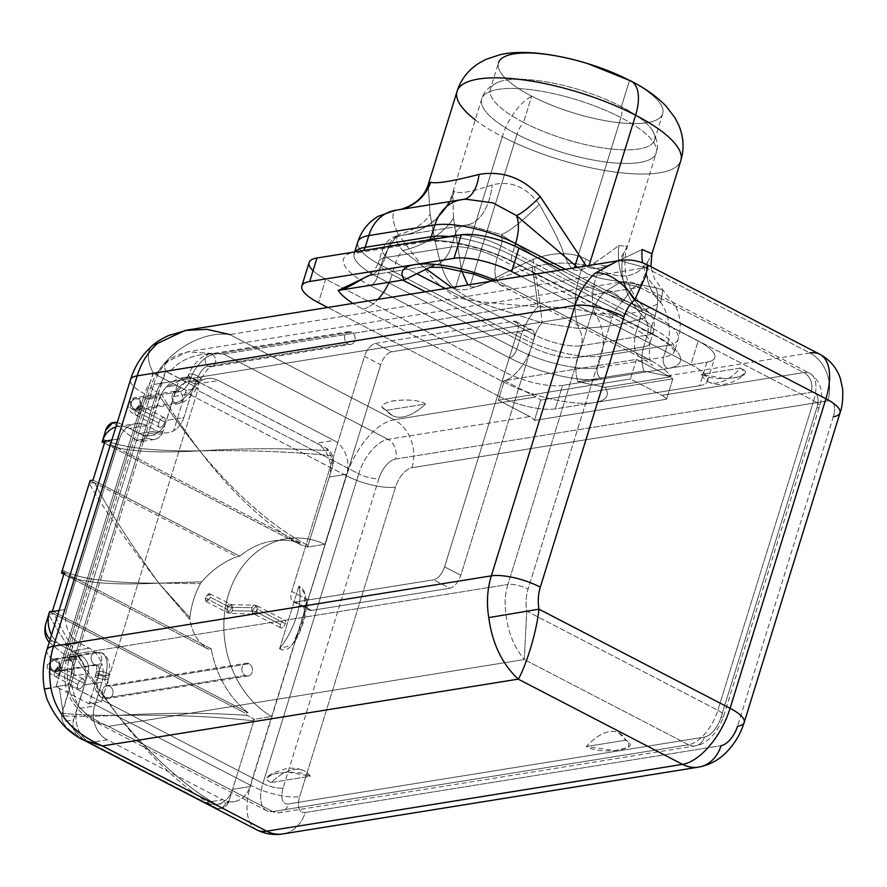 <?xml version="1.0" encoding="UTF-8"?>
<svg xmlns="http://www.w3.org/2000/svg" width="887" height="887" viewBox="0 0 887 887"><rect width="100%" height="100%" fill="white"/><g stroke="black" fill="none" stroke-linecap="round" stroke-linejoin="round"><path stroke-width="0.67" stroke-dasharray="4.43 3.33" d="M720.92 717.661L816.739 408.131A19.337 9.535 -62.6 0 0 811.184 392.265L395.38 459.089A19.337 9.535 -62.6 0 0 378.915 478.492L283.097 788.033A19.337 9.535 -62.6 0 0 288.641 803.888L704.455 737.064A19.337 9.535 -62.6 0 0 720.92 717.661A15.046 4.49 -162.8 0 0 723.67 716.086A15.046 4.49 -162.8 0 0 717.86 710.265L813.678 400.724L622.574 301.613A40.824 33.362 80.9 0 0 611.786 318.755L528.098 589.101A40.824 33.362 80.9 0 0 526.756 611.143L717.86 710.265A34.382 16.953 117.4 0 1 688.589 744.758L524.295 659.54L108.48 726.364L272.786 811.583L688.589 744.758L524.295 659.54L526.756 611.143L717.86 710.265L813.678 400.724A15.046 4.49 17.2 0 1 819.488 406.556A15.046 4.49 17.2 0 1 816.739 408.131L720.92 717.661A19.337 9.535 117.4 0 1 704.455 737.064L288.641 803.888A15.046 12.296 -99.1 0 1 279.416 812.714A15.046 12.296 -99.1 0 1 272.786 811.583L688.589 744.758A15.046 12.296 80.9 0 0 695.22 745.889A15.046 12.296 80.9 0 0 704.455 737.064A15.046 12.296 -99.1 0 1 695.22 745.889A15.046 12.296 -99.1 0 1 688.589 744.758A34.382 16.953 -62.6 0 0 717.86 710.265A15.046 4.49 17.2 0 1 723.67 716.086A15.046 4.49 17.2 0 1 720.92 717.661M625.435 740.246L586.296 746.532A52.289 25.778 117.4 0 1 625.435 740.246C633.462 744.204 631.533 747.419 619.658 749.903C605.488 751.954 594.368 750.834 586.296 746.532L625.435 740.246A52.289 25.778 -62.6 0 0 618.827 732.895A52.289 25.778 -62.6 0 0 586.296 746.532L614.813 750.602L628.284 747.541L628.85 742.541M271.211 782.522L310.35 776.225A60.383 29.77 -62.6 0 0 271.211 782.522C263.605 779.229 265.668 776.114 277.387 773.176C293.087 771.335 304.075 772.355 310.35 776.225L271.211 782.522A60.383 29.77 117.4 0 1 304.574 771.025A60.383 29.77 117.4 0 1 310.35 776.225L288.031 772.045L273.351 774.018L266.92 777.877M388.007 439.353L223.712 354.135L639.516 287.31L803.81 372.529L661.946 395.325L630.413 378.971L498.339 400.203L529.872 416.557L388.007 439.353L223.712 354.135C198.378 352.028 180.105 358.348 168.874 373.072L198.4 388.384A34.382 16.953 -62.6 0 0 197.757 390.347L358.736 473.846L262.918 783.376L101.938 699.887L197.757 390.347L358.736 473.846A34.382 16.953 117.4 0 1 388.007 439.353A15.046 12.296 -99.1 0 1 395.38 459.089L811.184 392.265A15.046 12.296 80.9 0 0 803.81 372.529L661.946 395.325A15.046 12.296 -99.1 0 1 666.514 399.228L534.44 420.46L540.748 400.07L672.834 378.838L666.514 399.228L672.834 378.838A36.533 29.848 80.9 0 0 668.011 375.733L636.478 359.379L504.404 380.612L535.936 396.966L394.072 419.762L229.777 334.543L645.581 267.719L809.875 352.937L668.011 375.733L636.478 359.379L630.413 378.971L661.946 395.325A15.046 12.296 -99.1 0 1 666.514 399.228L534.44 420.46A15.046 12.296 80.9 0 0 529.872 416.557L498.339 400.203L630.413 378.971L636.478 359.379L504.404 380.612L498.339 400.203L504.404 380.612L535.936 396.966A36.533 29.848 -99.1 0 1 540.748 400.07L534.44 420.46A15.046 12.296 80.9 0 0 529.872 416.557L388.007 439.353A34.382 16.953 -62.6 0 0 358.736 473.846L262.918 783.376L101.938 699.887A34.382 16.953 -62.6 0 0 101.373 701.839L71.847 686.527L77.324 705.276L93.146 720.721L108.48 726.364L272.786 811.583A34.382 16.953 117.4 0 1 266.654 810.751A34.382 16.953 117.4 0 1 262.918 783.376A15.046 4.49 -162.8 0 0 283.097 788.033L378.915 478.492A15.046 4.49 17.2 0 1 358.736 473.846A15.046 4.49 -162.8 0 0 378.915 478.492A19.337 9.535 117.4 0 1 395.38 459.089A15.046 12.296 80.9 0 0 388.007 439.353M701.528 374.314C708.946 378.361 719.435 379.581 732.995 377.984C746.499 375.589 749.049 372.263 740.656 368.016L701.528 374.314A52.289 25.778 -62.6 0 0 708.136 381.665A52.289 25.778 -62.6 0 0 740.656 368.016L745.49 373.094L739.037 376.842L725.544 378.771L701.528 374.314A52.289 25.778 -62.6 0 0 740.656 368.016L701.528 374.314M386.433 410.293L425.572 403.995C419.895 400.403 409.639 399.261 394.804 400.591C381.122 403.474 378.328 406.712 386.433 410.293A60.383 29.77 -62.6 0 0 425.572 403.995L386.433 410.293C378.838 407 380.889 403.884 392.608 400.946C408.297 399.106 419.296 400.126 425.572 403.995A60.383 29.77 117.4 0 1 392.209 415.493A60.383 29.77 117.4 0 1 386.433 410.293M279.549 648.763C287.122 653.253 294.484 645.525 301.635 625.59C308.155 603.26 307.268 590.088 298.952 586.074L279.549 648.763A52.289 25.778 -62.6 0 0 298.952 586.074L304.984 593.946L303.509 619.303L292.466 644.816L279.549 648.763A52.289 25.778 -62.6 0 0 298.952 586.074L279.549 648.763M840.011 412.91A36.533 10.91 17.2 0 1 833.325 416.735L737.518 726.276L833.325 416.735A19.337 9.535 -62.6 0 0 827.782 400.869L411.967 467.693A19.337 9.535 -62.6 0 0 395.502 487.096L299.684 796.637A19.337 9.535 -62.6 0 0 305.239 812.503L721.053 745.679L305.239 812.503A36.533 29.848 -99.1 0 1 282.82 833.935A36.533 29.848 80.9 0 0 305.239 812.503A19.337 9.535 117.4 0 1 299.684 796.637L395.502 487.096A36.533 10.91 17.2 0 1 346.507 475.809L271.61 716.519A94.554 77.258 -99.1 0 1 228.558 594.257A94.554 77.258 -99.1 0 1 324.919 544.296L346.507 475.809A55.87 27.552 117.4 0 1 394.072 419.762L229.777 334.543C200.928 330.729 168.785 352.028 156.389 374.913L186.159 390.358A55.87 27.552 -62.6 0 0 185.527 392.32L346.507 475.809L250.688 785.339L89.709 701.85A55.87 27.552 -62.6 0 0 89.132 703.812L59.362 688.367L64.052 718.459L83.955 740.19L102.415 745.956M639.516 287.31L803.81 372.529A34.382 16.953 117.4 0 1 809.942 373.349A34.382 16.953 117.4 0 1 813.678 400.724L622.574 301.613L631.766 289.029L637.82 284.128L639.516 287.31L620.623 282.288L606.364 290.648A55.87 45.658 80.9 0 0 591.607 314.098L507.918 584.455L70.095 654.817L153.784 384.47L591.607 314.098A15.046 4.49 17.2 0 1 611.786 318.755L528.098 589.101A15.046 4.49 -162.8 0 0 507.918 584.455A55.87 45.658 80.9 0 0 506.078 614.613C507.896 631.943 513.972 646.922 524.295 659.54L108.48 726.364C84.154 715.997 70.749 702.205 68.255 684.975A55.87 45.658 -99.1 0 1 70.095 654.817A15.046 4.49 -162.8 0 0 67.345 656.402A15.046 4.49 -162.8 0 0 73.155 662.223L156.844 391.866A15.046 4.49 17.2 0 1 151.034 386.045A15.046 4.49 17.2 0 1 153.784 384.47L70.095 654.817L507.918 584.455L591.607 314.098L153.784 384.47A55.87 45.658 -99.1 0 1 168.541 361.009L187.545 351.884L223.712 354.135L639.516 287.31L620.623 282.288L606.364 290.648A15.046 7.728 48.9 0 1 622.574 301.613L631.766 289.029L637.82 284.128L639.516 287.31M256.764 829.833A55.87 27.552 117.4 0 1 250.688 785.339A36.533 10.91 -162.8 0 0 299.684 796.637A36.533 10.91 17.2 0 1 250.688 785.339A55.87 27.552 -62.6 0 0 256.764 829.833M672.834 378.838L540.748 400.07A36.533 29.848 80.9 0 0 535.936 396.966L394.072 419.762A36.533 29.848 -99.1 0 1 411.967 467.693L827.782 400.869A36.533 29.848 80.9 0 0 809.875 352.937L668.011 375.733A36.533 29.848 -99.1 0 1 672.834 378.838M634.804 299.651L648.308 265.878M185.028 330.463L206.815 329.321L229.777 334.543L645.581 267.719L648.109 265.224L645.581 267.719L809.875 352.937A55.87 27.552 117.4 0 1 819.832 354.279L819.843 354.279M813.678 400.724A34.382 16.953 -62.6 0 0 809.942 373.349A34.382 16.953 -62.6 0 0 803.81 372.529A15.046 12.296 -99.1 0 1 811.184 392.265A19.337 9.535 117.4 0 1 816.739 408.131A15.046 4.49 -162.8 0 0 819.488 406.556A15.046 4.49 -162.8 0 0 813.678 400.724M283.097 788.033A15.046 4.49 17.2 0 1 262.918 783.376A34.382 16.953 -62.6 0 0 266.654 810.751A34.382 16.953 -62.6 0 0 272.786 811.583A15.046 12.296 80.9 0 0 279.416 812.714A15.046 12.296 80.9 0 0 288.641 803.888A19.337 9.535 117.4 0 1 283.097 788.033M809.875 352.937A36.533 29.848 -99.1 0 1 827.782 400.869A19.337 9.535 117.4 0 1 833.325 416.735M411.967 467.693A36.533 29.848 80.9 0 0 394.072 419.762A55.87 27.552 -62.6 0 0 346.507 475.809A36.533 10.91 -162.8 0 0 395.502 487.096A19.337 9.535 117.4 0 1 411.967 467.693M744.193 722.439A36.533 10.91 17.2 0 1 737.518 726.276A19.337 9.535 117.4 0 1 721.053 745.679A36.533 29.848 -99.1 0 1 698.634 767.111M248.981 663.731A6.442 5.267 80.9 0 0 242.184 667.035A6.442 5.267 80.9 0 0 245.344 675.495A6.442 5.267 80.9 0 0 252.141 672.191A6.442 5.267 80.9 0 0 248.981 663.731A6.442 5.267 80.9 0 0 246.142 663.243A6.442 5.267 80.9 0 0 241.874 668.709A6.442 5.267 80.9 0 0 245.344 675.495L105.93 697.892A6.442 5.267 -99.1 0 1 102.626 689.964A6.442 5.267 -99.1 0 1 106.717 685.651A6.442 5.267 -99.1 0 1 109.123 685.939A6.442 5.267 -99.1 0 1 109.567 686.139L248.981 663.731L109.567 686.139A6.442 5.267 -99.1 0 1 112.86 694.077A6.442 5.267 -99.1 0 1 108.768 698.379A6.442 5.267 -99.1 0 1 106.362 698.102A6.442 5.267 -99.1 0 1 105.93 697.892L245.344 675.495A6.442 5.267 80.9 0 0 248.183 675.983A6.442 5.267 80.9 0 0 252.451 670.517A6.442 5.267 80.9 0 0 248.981 663.731M105.93 697.892A6.442 5.267 80.9 0 0 106.362 698.102A23.639 12.23 111.9 0 1 102.593 697.736A23.639 12.23 111.9 0 1 97.969 677.967A6.442 1.641 12.8 0 1 95.352 675.949A6.442 1.641 12.8 0 1 98.923 675.284A6.442 1.641 12.8 0 1 105.309 676.792A10.744 5.555 -68.1 0 0 107.405 685.773A10.744 5.555 -68.1 0 0 109.123 685.939A6.442 5.267 80.9 0 0 106.717 685.651A6.442 5.267 80.9 0 0 102.626 689.964A6.442 5.267 80.9 0 0 105.93 697.892M109.567 686.139A6.442 5.267 80.9 0 0 109.123 685.939A10.744 5.555 111.9 0 1 107.405 685.773A10.744 5.555 111.9 0 1 105.309 676.792A6.442 1.641 12.8 0 1 107.926 678.799A6.442 1.641 12.8 0 1 104.356 679.464A6.442 1.641 12.8 0 1 97.969 677.967A23.639 12.23 -68.1 0 0 102.593 697.736A23.639 12.23 -68.1 0 0 106.362 698.102A6.442 5.267 80.9 0 0 108.768 698.379A6.442 5.267 80.9 0 0 112.86 694.077A6.442 5.267 80.9 0 0 109.567 686.139M105.309 676.792A6.442 1.641 -167.2 0 0 98.923 675.284A6.442 1.641 -167.2 0 0 95.352 675.949A6.442 1.641 -167.2 0 0 97.969 677.967L98.889 673.909A6.442 1.641 12.8 0 1 96.273 671.902A6.442 1.641 12.8 0 1 99.843 671.237A6.442 1.641 12.8 0 1 106.229 672.734L105.309 676.792L106.229 672.734A6.442 1.641 12.8 0 1 108.846 674.752A6.442 1.641 12.8 0 1 105.276 675.417A6.442 1.641 12.8 0 1 98.889 673.909L97.969 677.967A6.442 1.641 -167.2 0 0 104.356 679.464A6.442 1.641 -167.2 0 0 107.926 678.799A6.442 1.641 -167.2 0 0 105.309 676.792M106.229 672.734A6.442 1.641 -167.2 0 0 99.843 671.237A6.442 1.641 -167.2 0 0 96.273 671.902A6.442 1.641 -167.2 0 0 98.889 673.909A10.744 5.555 -68.1 0 0 96.783 664.928A10.744 5.555 -68.1 0 0 95.075 664.762A6.442 5.267 -99.1 0 1 91.15 658.054A6.442 5.267 -99.1 0 1 95.43 652.322A6.442 5.267 -99.1 0 1 97.825 652.599A23.639 12.23 111.9 0 1 101.595 652.965A23.639 12.23 111.9 0 1 106.229 672.734A23.639 12.23 -68.1 0 0 101.595 652.965A23.639 12.23 -68.1 0 0 97.825 652.599A6.442 5.267 -99.1 0 1 101.75 659.318A6.442 5.267 -99.1 0 1 97.47 665.05A6.442 5.267 -99.1 0 1 95.075 664.762A10.744 5.555 111.9 0 1 96.783 664.928A10.744 5.555 111.9 0 1 98.889 673.909A6.442 1.641 -167.2 0 0 105.276 675.417A6.442 1.641 -167.2 0 0 108.846 674.752A6.442 1.641 -167.2 0 0 106.229 672.734M53.486 671.448A6.442 5.267 -99.1 0 1 49.75 663.31A6.442 5.267 -99.1 0 1 56.247 659.285A6.442 5.267 -99.1 0 1 59.983 667.423A6.442 5.267 -99.1 0 1 53.486 671.448A6.442 5.267 -99.1 0 1 49.572 664.74A6.442 5.267 -99.1 0 1 53.841 658.997A6.442 5.267 -99.1 0 1 56.247 659.285L97.825 652.599A6.442 5.267 80.9 0 0 95.43 652.322A6.442 5.267 80.9 0 0 91.15 658.054A6.442 5.267 80.9 0 0 95.075 664.762L53.486 671.448L95.075 664.762A6.442 5.267 80.9 0 0 97.47 665.05A6.442 5.267 80.9 0 0 101.75 659.318A6.442 5.267 80.9 0 0 97.825 652.599L56.247 659.285A6.442 5.267 -99.1 0 1 60.161 665.993A6.442 5.267 -99.1 0 1 55.892 671.736A6.442 5.267 -99.1 0 1 53.486 671.448M59.019 667.523A5.377 4.391 80.9 0 0 56.38 660.471A5.377 4.391 80.9 0 0 50.714 663.21A5.377 4.391 80.9 0 0 53.353 670.262A5.377 4.391 80.9 0 0 59.019 667.523A5.377 4.391 80.9 0 0 58.22 662.157A5.377 4.391 80.9 0 0 54.018 660.061A5.377 4.391 80.9 0 0 50.714 663.21A18.261 5.455 -162.8 0 0 47.377 665.128A18.261 5.455 -162.8 0 0 54.429 672.202A5.377 2.65 117.4 0 1 59.961 666.946A5.377 2.65 117.4 0 1 60.549 671.215A7.517 2.251 17.2 0 1 57.644 668.31A7.517 2.251 17.2 0 1 59.019 667.523A7.517 2.251 -162.8 0 0 57.644 668.31A7.517 2.251 -162.8 0 0 60.549 671.215A5.377 2.65 117.4 0 1 55.016 676.482A5.377 2.65 117.4 0 1 54.429 672.202A18.261 5.455 17.2 0 1 47.377 665.128A18.261 5.455 17.2 0 1 50.714 663.21A5.377 4.391 80.9 0 0 51.513 668.576A5.377 4.391 80.9 0 0 55.715 670.672A5.377 4.391 80.9 0 0 59.019 667.523M83.955 740.19L64.052 718.459L59.362 688.367L56.424 686.771L44.35 688.966L68.532 684.564L76.027 659.174A6.442 5.267 -99.1 0 1 76.393 657.966L64.163 659.939A6.442 5.267 80.9 0 0 63.797 661.137L76.027 659.174L71.126 674.996A40.824 33.362 -99.1 0 1 73.155 662.223A15.046 4.49 17.2 0 1 67.345 656.402A15.046 4.49 17.2 0 1 70.095 654.817A55.87 45.658 80.9 0 0 68.255 684.975L56.069 686.571L89.132 703.812L101.373 701.839L68.842 684.775L71.847 686.527L77.324 705.276L93.146 720.721L108.48 726.364C84.154 715.997 70.749 702.205 68.255 684.975L65.538 685.385L68.842 684.775L71.126 674.996A40.824 33.362 -99.1 0 1 73.155 662.223L156.844 391.866A40.824 33.362 -99.1 0 1 162.188 380.811L165.57 371.11L198.4 388.384L186.159 390.358L153.096 373.117L165.57 371.11L153.096 373.117L145.058 398.596A6.442 5.267 80.9 0 0 144.692 399.804L156.921 397.842A6.442 5.267 -99.1 0 1 157.287 396.633L145.058 398.596L157.287 396.633L165.869 371.32A15.046 7.728 48.9 0 1 166.301 362.018A15.046 7.728 48.9 0 1 168.541 361.009L187.545 351.884L223.712 354.135C198.378 352.028 180.105 358.348 168.874 373.072L165.869 371.32A15.046 7.728 48.9 0 1 166.29 362.018A15.046 7.728 48.9 0 1 168.541 361.009A55.87 45.658 80.9 0 0 153.784 384.47A15.046 4.49 -162.8 0 0 151.034 386.045A15.046 4.49 -162.8 0 0 156.844 391.866A40.824 33.362 -99.1 0 1 162.188 380.811L157.287 396.633A6.442 5.267 80.9 0 0 156.921 397.842L76.393 657.966A6.442 5.267 80.9 0 0 76.027 659.174L63.797 661.137L58.897 676.958A40.824 33.362 -99.1 0 1 60.926 664.186L144.614 393.828A36.533 10.91 17.2 0 1 130.511 379.691A36.533 10.91 -162.8 0 0 144.614 393.828A40.824 33.362 -99.1 0 1 149.958 382.774L153.451 373.316A36.533 18.76 48.9 0 1 152.165 345.83L152.242 345.764M77.868 684.365A5.377 2.65 117.4 0 1 83.4 679.098A5.377 2.65 117.4 0 1 83.988 683.378L60.549 671.215A5.377 2.65 -62.6 0 0 59.961 666.946A5.377 2.65 -62.6 0 0 54.429 672.202L77.868 684.365L54.429 672.202A5.377 2.65 -62.6 0 0 55.016 676.482A5.377 2.65 -62.6 0 0 60.549 671.215L83.988 683.378A5.377 2.65 117.4 0 1 78.455 688.634A5.377 2.65 117.4 0 1 77.868 684.365A5.377 2.65 117.4 0 1 82.447 678.976A5.377 2.65 117.4 0 1 83.988 683.378A5.377 2.65 117.4 0 1 79.409 688.767A5.377 2.65 117.4 0 1 77.868 684.365M351.629 332.137A6.442 5.267 80.9 0 0 344.832 335.43A6.442 5.267 80.9 0 0 347.992 343.89A6.442 5.267 80.9 0 0 354.789 340.597A6.442 5.267 80.9 0 0 351.629 332.137A6.442 5.267 80.9 0 0 348.791 331.649A6.442 5.267 80.9 0 0 344.522 337.115A6.442 5.267 80.9 0 0 347.992 343.89L208.567 366.298A6.442 5.267 -99.1 0 1 208.146 366.054A6.442 5.267 -99.1 0 1 205.584 357.339A6.442 5.267 -99.1 0 1 209.365 354.057A6.442 5.267 -99.1 0 1 212.215 354.545L351.629 332.137L212.215 354.545A6.442 5.267 -99.1 0 1 212.636 354.789A6.442 5.267 -99.1 0 1 215.197 363.504A6.442 5.267 -99.1 0 1 211.416 366.786A6.442 5.267 -99.1 0 1 208.567 366.298L347.992 343.89A6.442 5.267 80.9 0 0 350.831 344.378A6.442 5.267 80.9 0 0 355.099 338.923A6.442 5.267 80.9 0 0 351.629 332.137M138.006 398.396A6.442 5.267 -99.1 0 1 140.567 407.111A6.442 5.267 -99.1 0 1 133.516 409.661A6.442 5.267 -99.1 0 1 130.966 400.946A6.442 5.267 -99.1 0 1 138.006 398.396A6.442 5.267 -99.1 0 1 141.022 405.215A6.442 5.267 -99.1 0 1 136.786 410.393A6.442 5.267 -99.1 0 1 133.516 409.661L175.094 402.975A23.639 10.999 -57.3 0 0 196.792 380.168L198.289 376.421A10.744 5 122.7 0 1 208.146 366.054A6.442 5.267 80.9 0 0 208.567 366.298A6.442 5.267 80.9 0 0 211.416 366.786A6.442 5.267 80.9 0 0 215.197 363.504A6.442 5.267 80.9 0 0 212.636 354.789A23.639 10.999 -57.3 0 0 190.949 377.596A6.442 2.195 -158.2 0 0 200.606 379.403A6.442 2.195 -158.2 0 0 198.289 376.421A6.442 2.195 -158.2 0 0 188.632 374.624A6.442 2.195 -158.2 0 0 190.949 377.596A23.639 10.999 122.7 0 1 212.636 354.789A6.442 5.267 80.9 0 0 212.215 354.545A6.442 5.267 80.9 0 0 209.365 354.057A6.442 5.267 80.9 0 0 205.584 357.339A6.442 5.267 80.9 0 0 208.146 366.054A10.744 5 -57.3 0 0 198.289 376.421A6.442 2.195 21.8 0 1 200.606 379.403A6.442 2.195 21.8 0 1 190.949 377.596L189.452 381.355A6.442 2.195 -158.2 0 0 199.109 383.151A6.442 2.195 -158.2 0 0 196.792 380.168A6.442 2.195 -158.2 0 0 187.135 378.372A6.442 2.195 -158.2 0 0 189.452 381.355L190.949 377.596A6.442 2.195 21.8 0 1 188.632 374.624A6.442 2.195 21.8 0 1 198.289 376.421L196.792 380.168A6.442 2.195 21.8 0 1 199.109 383.151A6.442 2.195 21.8 0 1 189.452 381.355A10.744 5 122.7 0 1 179.595 391.721A6.442 5.267 -99.1 0 1 182.611 398.529A6.442 5.267 -99.1 0 1 178.365 403.707A6.442 5.267 -99.1 0 1 175.094 402.975A6.442 5.267 -99.1 0 1 172.089 396.167A6.442 5.267 -99.1 0 1 176.325 390.979A6.442 5.267 -99.1 0 1 179.595 391.721A10.744 5 -57.3 0 0 189.452 381.355A6.442 2.195 21.8 0 1 187.135 378.372A6.442 2.195 21.8 0 1 196.792 380.168A23.639 10.999 122.7 0 1 175.094 402.975A6.442 5.267 80.9 0 0 178.365 403.707A6.442 5.267 80.9 0 0 182.611 398.529A6.442 5.267 80.9 0 0 179.595 391.721L138.006 398.396L179.595 391.721A6.442 5.267 80.9 0 0 176.325 390.979A6.442 5.267 80.9 0 0 172.089 396.167A6.442 5.267 80.9 0 0 175.094 402.975L133.516 409.661A6.442 5.267 -99.1 0 1 130.5 402.842A6.442 5.267 -99.1 0 1 134.746 397.664A6.442 5.267 -99.1 0 1 138.006 398.396M139.913 406.179A5.377 4.391 80.9 0 0 137.285 399.128A5.377 4.391 80.9 0 0 131.62 401.878A5.377 4.391 80.9 0 0 134.247 408.929A5.377 4.391 80.9 0 0 139.913 406.179A5.377 4.391 80.9 0 0 139.126 400.824A5.377 4.391 80.9 0 0 134.913 398.729A5.377 4.391 80.9 0 0 131.62 401.878A18.261 5.455 -162.8 0 0 128.271 403.796A18.261 5.455 -162.8 0 0 135.323 410.869A5.377 2.65 117.4 0 1 140.856 405.603A5.377 2.65 117.4 0 1 141.443 409.883A7.517 2.251 17.2 0 1 138.538 406.967A7.517 2.251 17.2 0 1 139.913 406.179A7.517 2.251 -162.8 0 0 138.538 406.967A7.517 2.251 -162.8 0 0 141.443 409.883A5.377 2.65 117.4 0 1 135.911 415.138A5.377 2.65 117.4 0 1 135.323 410.869A18.261 5.455 17.2 0 1 128.271 403.796A18.261 5.455 17.2 0 1 131.62 401.878A5.377 4.391 80.9 0 0 132.407 407.244A5.377 4.391 80.9 0 0 136.62 409.328A5.377 4.391 80.9 0 0 139.913 406.179M158.773 423.021A5.377 2.65 117.4 0 1 164.306 417.766A5.377 2.65 117.4 0 1 164.882 422.046L141.443 409.883A5.377 2.65 -62.6 0 0 140.856 405.603A5.377 2.65 -62.6 0 0 135.323 410.869L158.773 423.021L135.323 410.869A5.377 2.65 -62.6 0 0 135.911 415.138A5.377 2.65 -62.6 0 0 141.443 409.883L164.882 422.046A5.377 2.65 117.4 0 1 159.35 427.301A5.377 2.65 117.4 0 1 158.773 423.021A5.377 2.65 117.4 0 1 163.341 417.633A5.377 2.65 117.4 0 1 164.882 422.046A5.377 2.65 117.4 0 1 160.314 427.434A5.377 2.65 117.4 0 1 158.773 423.021M311.614 610.422L449.82 588.214A12.895 6.353 -62.6 0 0 460.796 575.275L533.564 340.187A12.895 6.353 -62.6 0 0 529.861 329.609L391.666 351.817A12.895 6.353 -62.6 0 0 380.689 364.757L307.922 599.845A12.895 6.353 -62.6 0 0 311.614 610.422L449.82 588.214L433.599 579.799L295.404 602.007L311.614 610.422A12.895 6.353 117.4 0 1 309.319 610.112A12.895 6.353 117.4 0 1 307.922 599.845L291.712 591.441L364.479 356.341L380.689 364.757L307.922 599.845L291.712 591.441A12.895 6.353 -62.6 0 0 293.109 601.708A12.895 6.353 -62.6 0 0 295.404 602.007L311.614 610.422M375.456 343.413L513.651 321.205L529.861 329.609L391.666 351.817L375.456 343.413A12.895 6.353 -62.6 0 0 364.479 356.341L380.689 364.757A12.895 6.353 117.4 0 1 391.666 351.817L375.456 343.413L513.651 321.205L529.861 329.609A12.895 6.353 117.4 0 1 532.167 329.92A12.895 6.353 117.4 0 1 533.564 340.187L517.354 331.782L444.575 566.871L460.796 575.275L533.564 340.187L517.354 331.782A12.895 6.353 -62.6 0 0 515.946 321.515A12.895 6.353 -62.6 0 0 513.651 321.205A12.895 6.353 117.4 0 1 517.354 331.782L444.575 566.871L460.796 575.275A12.895 6.353 117.4 0 1 449.82 588.214L433.599 579.799A12.895 6.353 -62.6 0 0 444.575 566.871A12.895 6.353 117.4 0 1 433.599 579.799L295.404 602.007A12.895 6.353 117.4 0 1 291.712 591.441L364.479 356.341A12.895 6.353 117.4 0 1 375.456 343.413M111.518 422.855L115.909 424.108L119.911 423.465L140.224 433.998A25.79 21.066 -99.1 0 1 139.337 433.566L129.38 428.399A25.79 21.066 80.9 0 0 115.887 426.935A25.79 21.066 -99.1 0 1 118.015 426.447A25.79 21.066 -99.1 0 1 129.38 428.399L146.71 425.616L156.677 430.783A25.79 21.066 80.9 0 0 173.608 430.827L185.527 392.32L190.838 395.07L183.864 417.6A25.79 21.066 -99.1 0 1 173.608 430.827A25.79 21.066 80.9 0 0 183.864 417.6L166.534 420.383L183.864 417.6L191.259 393.695L173.93 396.489L166.534 420.383A25.79 21.066 -99.1 0 1 165.492 423.177A25.79 21.066 -99.1 0 1 150.712 435.517A25.79 21.066 -99.1 0 1 140.224 433.998A25.79 21.066 -99.1 0 1 139.337 433.566L156.677 430.783L139.337 433.566L129.38 428.399L146.71 425.616L156.677 430.783A25.79 21.066 80.9 0 0 168.042 432.734A25.79 21.066 80.9 0 0 173.608 430.827L185.527 392.32A55.87 27.552 117.4 0 1 186.159 390.358L198.4 388.384A34.382 16.953 -62.6 0 0 197.757 390.347L101.938 699.887A34.382 16.953 -62.6 0 0 101.373 701.839L89.132 703.812A55.87 27.552 117.4 0 1 89.709 701.85L101.628 663.343A25.79 21.066 80.9 0 0 89.354 648.242L79.398 643.075L62.068 645.858L72.024 651.025L89.354 648.242L72.024 651.025A25.79 21.066 -99.1 0 1 72.9 651.501L81.327 655.881A13.538 11.065 -99.1 0 1 87.957 673.643L85.396 681.915A25.79 21.066 80.9 0 0 72.9 651.501A25.79 21.066 -99.1 0 1 85.396 681.915A25.79 21.066 -99.1 0 1 84.664 684.864L77.258 708.768L94.599 705.974L95.02 704.611L250.356 785.172L249.934 786.547A25.79 21.066 -99.1 0 1 222.737 799.719L107.238 739.813A25.79 21.066 -99.1 0 1 94.599 705.974L101.994 682.081L84.664 684.864L101.994 682.081A25.79 21.066 80.9 0 0 101.628 663.343A25.79 21.066 -99.1 0 1 101.994 682.081L95.02 704.611L89.709 701.85L101.628 663.343A25.79 21.066 80.9 0 0 89.354 648.242L79.398 643.075L62.068 645.858A25.79 21.066 -99.1 0 1 51.524 634.859A25.79 21.066 80.9 0 0 62.068 645.858L72.024 651.025A25.79 21.066 -99.1 0 1 72.9 651.501L52.577 640.968L49.472 641.467L52.577 640.968A13.538 11.065 -99.1 0 1 50.149 639.272A13.538 11.065 80.9 0 0 52.577 640.968L81.327 655.881L68.931 657.866C73.699 662.29 75.173 668.321 73.355 675.983L61.502 715.82A56.557 27.885 -62.6 0 0 62.678 721.674L73.632 719.922L85.396 681.915A25.79 21.066 -99.1 0 1 84.664 684.864L77.258 708.768L94.599 705.974A25.79 21.066 80.9 0 0 107.238 739.813L89.897 742.596L205.407 802.513L222.737 799.719L107.238 739.813L89.897 742.596A25.79 21.066 -99.1 0 1 77.258 708.768A25.79 21.066 80.9 0 0 89.897 742.596L205.407 802.513L222.737 799.719A25.79 21.066 80.9 0 0 234.101 801.671A25.79 21.066 80.9 0 0 249.934 786.547L232.594 789.33A25.79 21.066 -99.1 0 1 216.772 804.465A25.79 21.066 -99.1 0 1 205.407 802.513A25.79 21.066 80.9 0 0 232.594 789.33L229.134 800.573A13.538 11.065 -99.1 0 1 214.865 807.492L80.273 737.685A13.538 11.065 -99.1 0 1 73.632 719.922A13.538 11.065 80.9 0 0 80.273 737.685L214.865 807.492A13.538 11.065 80.9 0 0 220.83 808.512A13.538 11.065 80.9 0 0 229.134 800.573L253.804 720.887C213.689 716.33 168.375 714.501 117.86 715.421C152.719 757.797 187.479 788.632 222.16 807.902L229.134 800.573L222.16 807.902L217.592 808.756L214.865 807.492L217.592 808.756C183.676 788.898 150.424 757.786 117.86 715.421C164.738 712.594 207.846 712.583 247.196 715.388L245.078 713.059L247.972 712.594L52.433 611.176L247.972 712.594A94.554 77.258 -99.1 0 1 211.206 648.774A94.554 77.258 80.9 0 0 247.972 712.594L245.078 713.059L54.074 613.992L245.078 713.059M591.607 314.098A55.87 45.658 -99.1 0 1 606.364 290.648A15.046 7.728 48.9 0 1 622.574 301.613A40.824 33.362 80.9 0 0 611.786 318.755A15.046 4.49 -162.8 0 0 591.607 314.098M526.756 611.143L506.078 614.613A55.87 45.658 -99.1 0 1 507.918 584.455A15.046 4.49 17.2 0 1 528.098 589.101A40.824 33.362 80.9 0 0 526.756 611.143L506.078 614.613C507.896 631.943 513.972 646.922 524.295 659.54L526.756 611.143M46.823 650.038A36.533 10.91 -162.8 0 0 60.926 664.186A36.533 10.91 17.2 0 1 46.823 650.038M645.581 267.719L619.536 260.578L645.581 267.719M229.777 334.543C200.928 330.729 168.785 352.028 156.389 374.913L153.451 373.316A36.533 18.76 48.9 0 1 152.165 345.83M56.069 686.571L58.897 676.958A40.824 33.362 -99.1 0 1 60.926 664.186L70.162 634.36A25.79 21.066 80.9 0 0 71.492 636.278A25.79 21.066 80.9 0 0 79.398 643.075A25.79 21.066 -99.1 0 1 71.492 636.278L64.163 659.939A6.442 5.267 80.9 0 0 63.797 661.137L56.069 686.571M307.989 545.793L329.265 477.051A25.79 21.066 80.9 0 0 316.626 443.212A25.79 21.066 -99.1 0 1 329.265 477.051L346.595 474.268A25.79 21.066 80.9 0 0 333.955 440.429L316.626 443.212L201.116 383.306A25.79 21.066 80.9 0 0 173.93 396.489A25.79 21.066 -99.1 0 1 189.751 381.355A25.79 21.066 -99.1 0 1 201.116 383.306L218.457 380.523L333.955 440.429L316.626 443.212L201.116 383.306L218.457 380.523A25.79 21.066 80.9 0 0 207.081 378.572A25.79 21.066 80.9 0 0 191.259 393.695L173.93 396.489L166.534 420.383A25.79 21.066 -99.1 0 1 165.492 423.177L177.256 385.18A13.538 11.065 -99.1 0 1 191.525 378.261L326.128 448.068A13.538 11.065 -99.1 0 1 332.758 465.83L331.173 455.718C291.79 451.66 247.983 450.042 199.752 450.862C246.298 448.068 289.184 448.035 328.412 450.762L326.128 448.068L331.173 455.718L332.758 465.83A13.538 11.065 80.9 0 0 326.128 448.068L191.525 378.261A13.538 11.065 80.9 0 0 185.56 377.23A13.538 11.065 80.9 0 0 177.256 385.18L166.29 386.943A56.557 27.885 -62.6 0 0 161.179 393.817L148.329 433.798L141.21 441.549L136.254 440.362A273.75 81.748 17.2 0 1 115.909 424.108L119.911 423.465L140.224 433.998A25.79 21.066 80.9 0 0 165.492 423.177L162.931 431.448L148.329 433.798L162.931 431.448A13.538 11.065 -99.1 0 1 148.661 438.378L136.254 440.362L148.661 438.378L140.224 433.998L148.661 438.378A13.538 11.065 80.9 0 0 154.626 439.398A13.538 11.065 80.9 0 0 162.931 431.448L177.256 385.18L166.29 386.943A56.557 27.885 -62.6 0 0 161.179 393.817C171.635 411.513 184.496 430.528 199.752 450.862C236.275 495.157 272.387 526.701 308.088 545.505L329.265 477.051L346.595 474.268L324.919 544.296L307.589 547.079L307.989 545.793L306.891 546.769L300.083 544.54L306.891 546.769L307.989 545.793L307.589 547.079L324.919 544.296A94.554 77.258 80.9 0 0 286.579 538.775A94.554 77.258 80.9 0 0 224.234 616.709A94.554 77.258 80.9 0 0 271.61 716.519L254.27 719.302L253.87 720.588L253.604 718.913L247.196 715.388L253.604 718.913L253.87 720.588L254.27 719.302L271.61 716.519L249.934 786.547L232.594 789.33L253.87 720.588M59.063 610.478L66.758 609.236L119.523 438.799L111.829 440.03L119.523 438.799A25.79 21.066 -99.1 0 1 135.378 423.664A25.79 21.066 80.9 0 0 135.345 423.664A25.79 21.066 80.9 0 0 119.523 438.799L66.758 609.236A25.79 21.066 80.9 0 0 70.162 634.36A25.79 21.066 80.9 0 0 71.492 636.278L64.163 659.939L76.393 657.966L156.921 397.842L144.692 399.804L137.363 423.465A25.79 21.066 80.9 0 0 135.378 423.664L144.614 393.828A40.824 33.362 -99.1 0 1 149.958 382.774L145.058 398.596A6.442 5.267 80.9 0 0 144.692 399.804L137.363 423.465A25.79 21.066 80.9 0 0 135.378 423.664L70.162 634.36A25.79 21.066 -99.1 0 1 66.758 609.236L59.063 610.478M94.754 482.916L89.487 482.861L94.754 482.916L90.13 480.521L94.798 482.938C105.897 505.623 127.229 539.019 158.806 583.136C112.882 585.365 82.003 582.814 66.148 575.497L208.323 649.24L211.206 648.774L64.374 572.614L211.206 648.774L208.323 649.24L63.853 574.31L66.104 575.475L62.256 570.807L89.487 482.861L62.256 570.807L66.104 575.475M253.804 720.887C213.689 716.33 168.375 714.501 117.86 715.421C86.471 671.149 65.206 637.332 54.074 613.992L48.918 613.926L54.074 613.992L49.55 611.642L54.074 613.992C65.206 637.332 86.471 671.149 117.86 715.421C83.932 670.705 60.859 637.066 48.652 614.48C60.859 637.066 83.932 670.705 117.86 715.421C96.007 716.386 77.213 716.519 61.502 715.82L61.802 713.325C77.646 714.722 96.328 715.421 117.86 715.421C152.719 757.797 187.479 788.632 222.16 807.902M94.798 482.938C105.897 505.623 127.229 539.019 158.806 583.136L189.896 617.563L189.907 619.614C192.357 633.396 198.5 643.263 208.323 649.24C198.5 643.263 192.357 633.396 189.907 619.614L189.896 617.563C191.27 605.3 194.774 593.98 200.407 583.624L201.604 581.839C211.96 570.075 223.746 561.682 236.973 556.681L94.798 482.938L236.973 556.681L239.856 556.216L93.024 480.055L239.856 556.216A94.554 77.258 -99.1 0 1 272.132 541.092A94.554 77.258 -99.1 0 1 300.493 542.911L297.6 543.376L104.433 443.19L300.083 544.54C266 524.738 232.549 493.516 199.752 450.862C246.298 448.068 289.184 448.035 328.412 450.762M62.423 570.197C78.677 578.934 110.808 583.247 158.806 583.136L189.896 617.563C191.27 605.3 194.774 593.98 200.407 583.624L158.806 583.136L201.604 581.839L200.407 583.624L158.806 583.136L189.907 619.614L158.806 583.136C124.635 538.586 101.451 505.368 89.265 483.482L62.423 570.197C78.677 578.934 110.808 583.247 158.806 583.136L201.604 581.839C211.96 570.075 223.746 561.682 236.973 556.681L239.856 556.216A94.554 77.258 80.9 0 1 300.493 542.911L104.965 441.493L300.493 542.911L297.6 543.376M205.862 601.441L227.704 612.773A4.302 2.118 -62.6 0 0 228.469 612.873L227.028 605.921L229.267 604.014L230.886 605.034A4.302 2.838 -88.8 0 1 232.25 610.722L252.318 611.132L252.296 613.593L252.318 611.132L232.25 610.722A4.302 2.838 91.2 0 0 230.886 605.034A4.302 2.118 -62.6 0 0 227.227 609.347A4.302 2.118 117.4 0 1 230.886 605.034L229.267 604.014L227.028 605.921L210.219 597.206L209.82 593.813L205.329 597.982L227.227 609.347A4.302 2.118 -62.6 0 0 227.704 612.773A4.302 2.118 117.4 0 1 227.227 609.347L205.329 597.982C205.474 602.816 207.103 602.561 210.219 597.206C210.23 592.449 208.6 592.716 205.329 597.982L205.862 601.441L210.219 597.206L227.028 605.921L228.469 612.873L232.05 607.296L252.119 607.706A4.302 2.838 91.2 0 0 253.482 613.383A4.302 2.118 -62.6 0 0 257.141 609.07L285.348 623.705A4.302 2.118 -62.6 0 0 284.117 620.179A4.302 2.118 -62.6 0 0 280.458 624.492A4.302 2.118 -62.6 0 0 281.689 628.018A4.302 2.118 -62.6 0 0 285.348 623.705A4.302 2.118 117.4 0 1 280.924 627.918A4.302 2.118 117.4 0 1 280.458 624.492L257.341 612.507L255.101 614.403L253.482 613.383L255.101 614.403L257.341 612.507L280.458 624.492A4.302 2.118 117.4 0 1 284.882 620.279A4.302 2.118 117.4 0 1 285.348 623.705L257.141 609.07A4.302 2.118 -62.6 0 0 256.676 605.655A4.302 2.118 117.4 0 1 257.141 609.07A4.302 2.118 117.4 0 1 253.482 613.383A4.302 2.838 -88.8 0 1 252.119 607.706L232.05 607.296L232.084 604.834L232.05 607.296L228.469 612.873A4.302 2.838 91.2 0 0 229.589 613.25A4.302 2.838 91.2 0 0 232.25 610.722A4.302 2.838 -88.8 0 1 229.589 613.25L254.458 614.192L280.924 627.918M146.71 425.616A25.79 21.066 80.9 0 0 137.363 423.465L71.492 636.278L137.363 423.465A25.79 21.066 -99.1 0 1 146.71 425.616M217.592 808.756C183.676 788.898 150.424 757.786 117.86 715.421C96.007 716.386 77.213 716.519 61.502 715.82A56.557 27.885 -62.6 0 0 62.678 721.674L66.614 728.072L62.678 721.674L73.632 719.922L87.957 673.643L73.355 675.983L87.957 673.643A13.538 11.065 80.9 0 0 81.327 655.881L68.931 657.866C73.699 662.29 75.173 668.321 73.355 675.983L61.802 713.325C77.646 714.722 96.328 715.421 117.86 715.421C164.738 712.594 207.846 712.583 247.196 715.388M49.24 642.199A273.75 81.748 -162.8 0 0 68.931 657.866A273.75 81.748 -162.8 0 1 49.24 642.199M119.911 423.465A13.538 11.065 80.9 0 0 117.25 422.511A13.538 11.065 -99.1 0 1 119.911 423.465M191.525 378.261C190.561 376.387 176.158 376.044 166.29 386.943L187.467 377.33M161.179 393.817C171.635 411.513 184.496 430.528 199.752 450.862C184.208 431.537 170.925 413.397 159.882 396.467L161.179 393.817M103.491 441.726L102.837 439.741L106.606 444.309C122.816 451.228 153.861 453.412 199.752 450.862C236.275 495.157 272.387 526.701 308.088 545.505L332.758 465.83L308.088 545.505M331.173 455.718C291.79 451.66 247.983 450.042 199.752 450.862C151.832 451.361 119.557 447.436 102.936 439.098C119.557 447.436 151.832 451.361 199.752 450.862C184.208 431.537 170.925 413.397 159.882 396.467L148.329 433.798C145.568 440.906 141.543 443.09 136.254 440.362A273.75 81.748 17.2 0 1 115.909 424.108L112.76 422.711M354.689 251.941L354.168 253.627A60.172 17.962 -162.8 0 1 355.077 251.875A60.172 17.962 -162.8 0 0 354.168 253.627A60.172 17.962 -162.8 0 0 377.407 276.921L381.044 265.169L520.447 337.47A42.975 21.188 117.4 0 1 537.755 306.824C479.069 301.99 464.234 300.881 452.958 295.094C437.524 284.494 433.266 281.512 398.352 234.523A42.975 27.63 -11.9 0 0 430.117 214.266L428.177 184.651L430.117 214.266C440.639 274.416 446.061 279.904 455.175 288.863L502.297 136.653A117.117 34.97 -162.8 0 0 614.946 172.056A117.117 34.97 -162.8 0 0 680.828 160.569A117.117 34.97 17.2 0 1 614.946 172.056A117.117 34.97 17.2 0 1 502.297 136.653L455.175 288.863C469.644 292.111 467.349 288.153 532.1 267.153C557.058 261.011 579.477 261.831 599.346 269.615C621.155 280.159 637.265 277.576 647.665 261.853L651.967 253.804L647.665 261.853C637.265 277.576 621.155 280.159 599.346 269.615A42.975 27.098 107.9 0 0 594.689 312.967C576.96 308.72 557.978 306.68 537.755 306.824A42.975 21.188 -62.6 0 0 520.447 337.47L516.811 349.223A60.172 17.962 -162.8 0 0 597.516 367.817L601.153 356.064A60.172 17.962 17.2 0 1 520.447 337.47L516.811 349.223L377.407 276.921L381.044 265.169L520.447 337.47A60.172 17.962 -162.8 0 0 601.153 356.064L667.201 345.453L663.554 357.206A60.172 17.962 -162.8 0 0 674.563 350.897A60.172 17.962 -162.8 0 0 651.335 327.602L654.972 315.85L565.23 269.304L654.972 315.85A60.172 17.962 17.2 0 1 678.211 339.144A60.172 17.962 17.2 0 1 667.201 345.453L663.554 357.206L597.516 367.817L601.153 356.064A42.975 35.114 80.9 0 0 594.689 312.967A42.975 35.114 -99.1 0 1 601.153 356.064L667.201 345.453A42.975 35.114 80.9 0 0 660.737 302.356C638.23 314.12 626.067 316.071 594.689 312.967C626.067 316.071 638.23 314.12 660.737 302.356A42.975 35.114 -99.1 0 1 667.201 345.453A60.172 17.962 -162.8 0 0 678.211 339.144A60.172 17.962 -162.8 0 0 654.972 315.85A42.975 21.188 -62.6 0 0 655.815 287.854L662.899 289.982L660.737 302.356A42.975 37.077 -143.4 0 1 647.665 261.853A42.975 37.077 36.6 0 0 660.737 302.356L662.899 289.982L655.815 287.854A42.975 21.188 117.4 0 1 654.972 315.85L651.335 327.602A8.593 4.235 -62.6 0 0 652.267 334.443A8.593 4.235 -62.6 0 0 653.797 334.654A68.765 20.534 17.2 0 1 667.767 368.482L706.906 362.195L699.632 385.701A42.975 12.828 -162.8 0 0 707.493 381.199A42.975 12.828 -162.8 0 0 690.895 364.557L698.18 341.051L561.116 269.97L698.18 341.051A42.975 12.828 17.2 0 1 714.767 357.694A42.975 12.828 17.2 0 1 706.906 362.195L699.632 385.701L594.456 402.609L555.317 408.896L562.591 385.39A42.975 12.828 17.2 0 1 504.947 372.108L325.717 279.139A42.975 12.828 17.2 0 1 313.056 270.668M642.199 249.458C608.072 265.579 599.191 271.289 588.48 267.442C599.191 271.289 608.072 265.579 642.199 249.458A42.975 39.106 -99.1 0 0 655.815 287.854A42.975 39.106 80.9 0 1 642.62 262.785M632.376 81.914A85.95 25.668 17.2 0 1 645.913 122.861A85.95 25.668 17.2 0 1 531.69 96.129A42.975 21.188 -62.6 0 0 502.297 136.653A117.117 34.97 17.2 0 1 457.071 91.317M309.119 262.508A42.975 12.828 17.2 0 0 325.717 279.139L318.433 302.655L325.717 279.139L504.947 372.108L497.662 395.613A42.975 12.828 17.2 0 0 555.317 408.896L594.456 402.609A68.765 20.534 -162.8 0 0 605.089 387.364L671.126 376.753A68.765 20.534 -162.8 0 0 646.523 358.16A34.382 16.953 117.4 0 1 640.392 357.339A34.382 16.953 -62.6 0 0 646.523 358.16L507.12 285.858A34.382 16.953 117.4 0 1 501 285.037A34.382 16.953 -62.6 0 0 507.12 285.858A68.765 20.534 -162.8 0 0 495.711 280.48A68.765 20.534 17.2 0 1 507.12 285.858L646.523 358.16A68.765 20.534 17.2 0 1 671.126 376.753L643.862 371.054L577.825 381.665L605.089 387.364L577.825 381.665L643.862 371.054L671.126 376.753L605.089 387.364A68.765 20.534 17.2 0 1 594.456 402.609A68.765 20.534 17.2 0 1 502.208 381.355L362.805 309.053A34.382 16.953 -62.6 0 0 377.929 299.407A34.382 16.953 117.4 0 1 362.805 309.053A68.765 20.534 17.2 0 1 352.982 303.421A68.765 20.534 -162.8 0 0 362.805 309.053L502.208 381.355A68.765 20.534 -162.8 0 0 594.456 402.609L699.632 385.701A42.975 12.828 17.2 0 0 690.895 364.557L520.957 276.422L690.895 364.557L698.18 341.051A42.975 12.828 17.2 0 1 706.906 362.195L667.767 368.482A68.765 20.534 -162.8 0 0 653.797 334.654L514.393 262.352A68.765 20.534 -162.8 0 0 422.157 241.098A68.765 20.534 17.2 0 1 514.393 262.352A8.593 4.235 117.4 0 1 512.863 262.142A8.593 4.235 117.4 0 1 511.932 255.301L514.793 246.054L511.932 255.301A8.593 4.235 -62.6 0 0 512.863 262.142C492.828 251.841 470.143 245.023 444.819 241.696C436.426 240.954 430.14 240.976 425.948 241.741A8.593 7.018 -99.1 0 1 422.157 241.098A8.593 7.018 80.9 0 0 425.948 241.741A8.593 7.018 80.9 0 0 429.341 239.945A8.593 7.018 -99.1 0 1 425.948 241.741L359.911 252.363L353.78 254.358L354.168 253.627A60.172 17.962 -162.8 0 0 377.407 276.921A8.593 4.235 117.4 0 1 370.09 285.536A68.765 20.534 17.2 0 1 356.119 251.708A8.593 7.018 80.9 0 0 359.911 252.363A8.593 7.018 80.9 0 0 363.304 250.555A8.593 7.018 -99.1 0 1 359.911 252.363A8.593 7.018 -99.1 0 1 356.119 251.708A68.765 20.534 -162.8 0 0 370.09 285.536L509.493 357.849A68.765 20.534 -162.8 0 0 601.73 379.093L562.591 385.39A42.975 12.828 17.2 0 1 504.947 372.108L497.662 395.613A42.975 12.828 -162.8 0 0 555.317 408.896L562.591 385.39L667.767 368.482L601.73 379.093A68.765 20.534 17.2 0 1 509.493 357.849L370.09 285.536A8.593 4.235 -62.6 0 0 377.407 276.921L516.811 349.223A8.593 4.235 117.4 0 1 509.493 357.849A8.593 4.235 -62.6 0 0 516.811 349.223A60.172 17.962 -162.8 0 0 597.516 367.817A8.593 7.018 80.9 0 0 601.73 379.093A8.593 7.018 -99.1 0 1 597.516 367.817L663.554 357.206A8.593 7.018 80.9 0 0 667.767 368.482A8.593 7.018 -99.1 0 1 663.554 357.206A60.172 17.962 -162.8 0 0 674.563 350.897A60.172 17.962 -162.8 0 0 651.335 327.602L511.932 255.301A60.172 17.962 -162.8 0 0 449.964 236.629A60.172 17.962 -162.8 0 1 511.932 255.301L651.335 327.602A8.593 4.235 117.4 0 0 652.267 334.443L512.863 262.142A8.593 4.235 -62.6 0 0 514.393 262.352L653.797 334.654A8.593 4.235 117.4 0 1 652.267 334.443C666.192 340.697 676.714 352.727 674.475 351.718L678.211 339.144C681.504 327.88 680.673 316.969 675.728 306.392L654.85 279.715L650.825 266.621M497.662 395.613L327.724 307.467L497.662 395.613M381.044 265.169A60.172 17.962 17.2 0 1 357.805 241.874A60.172 17.962 -162.8 0 0 381.044 265.169A42.975 21.188 117.4 0 1 398.352 234.523A42.975 21.188 -62.6 0 0 381.044 265.169M475.232 119.845A117.117 34.97 -162.8 0 0 502.297 136.653A42.975 21.188 117.4 0 1 531.69 96.129A85.95 25.668 17.2 0 1 514.227 53.841A85.95 25.668 17.2 0 1 629.526 80.407A42.975 21.188 117.4 0 1 630.934 81.005L630.934 81.005M398.618 209.798L396.489 210.164C391.189 212.359 391.81 220.475 398.352 234.523C391.81 220.475 391.189 212.359 396.489 210.164L455.973 200.573M577.47 267.342L586.884 273.573C603.238 281.19 609.269 278.451 655.815 287.854C609.269 278.451 603.238 281.19 586.884 273.573L577.47 267.342M465.797 199.187L463.069 199.486A42.975 22.02 81.9 0 0 463.557 199.409A42.975 22.02 -98.1 0 1 463.069 199.486L456.86 200.429M396.489 210.164A42.975 42.155 76.4 0 0 401.046 209.332A42.975 42.155 -103.6 0 1 396.489 210.164M455.175 288.863C446.061 279.904 440.639 274.416 430.117 214.266A42.975 27.63 168.1 0 1 398.352 234.523C433.266 281.512 437.524 284.494 452.958 295.094C464.234 300.881 479.069 301.99 537.755 306.824A42.975 3.681 -99.1 0 0 532.1 267.153C467.349 288.153 469.644 292.111 455.175 288.863M537.755 306.824C557.978 306.68 576.96 308.72 594.689 312.967A42.975 27.098 -72.1 0 1 599.346 269.615C579.477 261.831 557.058 261.011 532.1 267.153A42.975 3.681 80.9 0 1 537.755 306.824M578.224 255.534L620.922 117.594A91.328 27.275 17.2 0 1 656.192 152.952A91.328 27.275 17.2 0 1 604.812 161.9A91.328 27.275 17.2 0 1 516.977 134.292L469.855 286.512C480.477 288.663 481.985 283.23 532.998 259.381C553.765 251.83 571.472 251.753 586.107 259.137C602.55 269.415 615.112 267.397 623.783 253.083L627.286 246.331L618.849 245.588C591.163 265.767 581.639 272.398 573.811 269.803C570.585 267.929 567.081 262.186 563.3 252.595C561.127 244.879 553.144 228.791 539.329 204.343C526.313 186.824 510.646 180.349 492.307 184.895C470.387 192.335 457.825 194.353 454.632 190.949L452.847 192.169L453.468 218.135L461.573 270.735L453.468 218.135A68.765 44.206 168.1 0 1 402.643 250.544C395.491 241.807 394.538 236.873 399.804 235.731L467.837 224.899L501.233 234.7A17.186 8.471 117.4 0 1 500.9 245.899L497.252 257.662A34.382 10.267 -162.8 0 0 451.139 247.029L454.776 235.277L388.739 245.887L385.091 257.64A34.382 10.267 -162.8 0 0 378.804 261.244A34.382 10.267 -162.8 0 0 392.076 274.56L395.724 262.807L418.043 274.382L395.724 262.807A34.382 10.267 17.2 0 1 382.441 249.491A34.382 10.267 17.2 0 1 388.739 245.887L385.091 257.64L451.139 247.029L454.776 235.277A34.382 10.267 17.2 0 1 500.9 245.899L497.252 257.662L636.655 329.964L640.292 318.2L500.9 245.899A34.382 10.267 -162.8 0 0 454.776 235.277A17.186 14.048 -99.1 0 1 465.32 225.187A17.186 14.048 -99.1 0 1 465.841 225.121L399.804 235.731A17.186 14.048 80.9 0 0 399.283 235.798A17.186 14.048 80.9 0 0 388.739 245.887A17.186 14.048 -99.1 0 1 399.283 235.798C391.999 236.119 386.388 240.676 382.441 249.491A34.382 10.267 -162.8 0 0 395.724 262.807A17.186 8.471 117.4 0 1 402.643 250.544L426.725 269.26L402.643 250.544A68.765 44.206 -11.9 0 0 453.468 218.135L452.847 192.169L454.632 190.949A68.765 67.434 -103.6 0 1 407.089 234.401A68.765 67.434 -103.6 0 1 399.804 235.731C394.538 236.873 395.491 241.807 402.643 250.544M652.477 130.444C657.478 140.135 658.719 147.63 656.192 152.952A91.328 27.275 -162.8 0 0 620.922 117.594A17.186 8.471 -62.6 0 0 621.388 106.695A85.95 25.668 17.2 0 1 652.477 130.444A85.95 25.668 17.2 0 1 618.361 149.615A85.95 25.668 17.2 0 1 523.552 122.417A17.186 8.471 -62.6 0 0 516.977 134.292A17.186 8.471 117.4 0 1 523.552 122.417A85.95 25.668 17.2 0 1 497.485 82.469A85.95 25.668 17.2 0 1 621.388 106.695A17.186 8.471 117.4 0 1 620.922 117.594A91.328 27.275 -162.8 0 0 533.087 89.975A91.328 27.275 -162.8 0 0 481.708 98.934A91.328 27.275 -162.8 0 0 516.977 134.292A91.328 27.275 -162.8 0 0 604.812 161.9A91.328 27.275 -162.8 0 0 656.192 152.952L626.011 251.32C622.142 273.462 628.938 292.954 646.401 309.785C653.564 317.491 655.393 319.863 653.575 331.516L649.938 343.269A34.382 10.267 -162.8 0 1 643.64 346.872A34.382 28.096 80.9 0 0 643.862 371.054A34.382 28.096 -99.1 0 1 643.64 346.872L577.603 357.494A34.382 28.096 80.9 0 0 577.825 381.665A34.382 28.096 -99.1 0 1 577.603 357.494A34.382 10.267 -162.8 0 1 531.479 346.861L425.305 291.79L531.479 346.861A34.382 16.953 117.4 0 1 502.208 381.355A34.382 16.953 -62.6 0 0 531.479 346.861L535.127 335.109A17.186 8.471 117.4 0 1 542.046 322.846A17.186 8.471 -62.6 0 0 535.127 335.109L445.385 288.563L535.127 335.109A34.382 10.267 -162.8 0 0 581.24 345.73A17.186 14.048 80.9 0 0 578.657 328.5A68.765 43.352 -72.1 0 1 586.107 259.137C571.472 251.753 553.765 251.83 532.998 259.381C481.985 283.23 480.477 288.663 469.855 286.512L516.977 134.292A91.328 27.275 17.2 0 1 481.708 98.934A91.328 27.275 17.2 0 1 533.087 89.975A91.328 27.275 17.2 0 1 620.922 117.594L573.811 269.803C581.639 272.398 591.163 265.767 618.849 245.588A68.765 62.567 -99.1 0 0 640.636 307.002L646.501 309.885L644.694 317.879A17.186 14.048 -99.1 0 1 647.277 335.12L643.64 346.872A34.382 10.267 -162.8 0 0 649.938 343.269A34.382 10.267 -162.8 0 0 636.655 329.964L640.292 318.2A34.382 10.267 17.2 0 1 653.575 331.516A34.382 10.267 17.2 0 1 647.277 335.12L643.64 346.872L577.603 357.494L581.24 345.73A34.382 10.267 17.2 0 1 535.127 335.109L531.479 346.861A34.382 10.267 -162.8 0 0 577.603 357.494L581.24 345.73L647.277 335.12A34.382 10.267 -162.8 0 0 653.575 331.516A34.382 10.267 -162.8 0 0 640.292 318.2L500.9 245.899A17.186 8.471 -62.6 0 0 501.233 234.7L571.239 279.605C579.91 284.572 594.301 288.663 640.636 307.002C594.301 288.663 579.91 284.572 571.239 279.605L501.233 234.7L467.837 224.899L465.841 225.121A68.765 35.236 81.9 0 0 466.717 225.01A68.765 35.236 81.9 0 0 492.307 184.895A68.765 35.236 -98.1 0 1 466.717 225.01L465.32 225.187A17.186 14.048 80.9 0 0 454.776 235.277L388.739 245.887A34.382 10.267 -162.8 0 0 382.441 249.491L378.804 261.244A34.382 10.267 -162.8 0 0 392.076 274.56L395.724 262.807M429.751 267.253L438.078 264.326L372.041 274.937A34.382 28.096 80.9 0 0 385.091 257.64A34.382 10.267 -162.8 0 0 378.804 261.244C376.653 268.118 372.352 273.384 365.887 277.032M402.731 280.081L392.076 274.56A34.382 16.953 117.4 0 1 389.138 282.277A34.382 16.953 -62.6 0 0 392.076 274.56L402.731 280.081M492.473 281.002L640.392 357.339L652.998 365.511C649.694 363.892 648.674 356.485 649.938 343.269A34.382 10.267 -162.8 0 0 636.655 329.964A34.382 16.953 -62.6 0 0 640.392 357.339A34.382 16.953 117.4 0 1 636.655 329.964L497.252 257.662A34.382 16.953 -62.6 0 0 501 285.037A34.382 16.953 117.4 0 1 497.252 257.662A34.382 10.267 -162.8 0 0 451.139 247.029L385.091 257.64A34.382 28.096 -99.1 0 1 372.041 274.937L438.078 264.326A34.382 28.096 80.9 0 0 451.139 247.029A34.382 28.096 -99.1 0 1 438.078 264.326M640.292 318.2A17.186 8.471 -62.6 0 0 640.636 307.002A68.765 62.567 80.9 0 1 618.849 245.588L627.286 246.331L623.783 253.083A68.765 59.329 36.6 0 0 644.694 317.879C616.842 325.673 610.112 326.749 578.657 328.5L542.046 322.846L494.602 307.634C481.386 303.199 471.951 299.473 466.307 296.469L451.738 287.543L466.307 296.469C471.341 299.185 479.756 302.556 491.564 306.603L542.046 322.846L578.657 328.5A17.186 14.048 -99.1 0 1 581.24 345.73L647.277 335.12A17.186 14.048 80.9 0 0 644.694 317.879L646.501 309.885L640.636 307.002M532.998 259.381A68.765 5.887 80.9 0 1 542.046 322.846A68.765 5.887 -99.1 0 0 532.998 259.381M399.804 235.731A68.765 67.434 76.4 0 0 407.089 234.401A68.765 67.434 76.4 0 0 454.632 190.949C457.825 194.353 470.387 192.335 492.307 184.895C510.646 180.349 526.313 186.824 539.329 204.343A68.765 12.462 -48.1 0 1 501.233 234.7A68.765 12.462 131.9 0 0 539.329 204.343C553.144 228.791 561.127 244.879 563.3 252.595C567.081 262.186 570.585 267.929 573.811 269.803M623.783 253.083C615.112 267.397 602.55 269.415 586.107 259.137A68.765 43.352 107.9 0 0 578.657 328.5C610.112 326.749 616.842 325.673 644.694 317.879A68.765 59.329 -143.4 0 1 623.783 253.083M629.526 80.407L621.388 106.695L629.526 80.407A85.95 25.668 17.2 0 1 662.722 113.691A85.95 25.668 17.2 0 1 614.369 122.118A85.95 25.668 17.2 0 1 531.69 96.129A85.95 25.668 17.2 0 1 498.505 62.855L490.367 89.144A85.95 25.668 -162.8 0 0 523.552 122.417L531.69 96.129L523.552 122.417A85.95 25.668 -162.8 0 0 606.231 148.406A85.95 25.668 -162.8 0 0 654.584 139.98A85.95 25.668 -162.8 0 0 621.388 106.695A85.95 25.668 -162.8 0 0 538.719 80.717A85.95 25.668 -162.8 0 0 490.367 89.144M209.82 593.813L231.74 604.701L254.78 605.167A4.302 2.838 91.2 0 0 252.119 607.706A4.302 2.838 -88.8 0 1 254.78 605.167A4.302 2.838 -88.8 0 1 255.911 605.544L257.341 612.507L255.911 605.544L252.318 611.132L255.911 605.544A4.302 2.118 117.4 0 1 256.676 605.655L284.882 620.279M227.028 605.921A4.302 1.286 -162.8 0 0 232.05 607.296A4.302 1.286 17.2 0 1 227.028 605.921M252.318 611.132A4.302 1.286 17.2 0 1 257.341 612.507A4.302 1.286 -162.8 0 0 252.318 611.132M346.174 475.632L190.838 395.07L191.259 393.695A25.79 21.066 -99.1 0 1 218.457 380.523L333.955 440.429A25.79 21.066 -99.1 0 1 346.595 474.268L346.174 475.632M253.604 718.913A94.554 77.258 80.9 0 0 254.27 719.302M89.487 482.861L62.256 570.807M307.589 547.079A94.554 77.258 80.9 0 0 306.891 546.769M66.148 575.497C82.003 582.814 112.882 585.365 158.806 583.136C124.635 538.586 101.451 505.368 89.265 483.482M300.083 544.54C266 524.738 232.549 493.516 199.752 450.862C153.861 453.412 122.816 451.228 106.606 444.309M708.136 381.665C716.042 386.111 725.577 385.557 736.753 380.035L744.537 374.636M618.827 732.895L629.936 743.871M382.785 407.565L392.209 415.493M306.093 599.302C307.312 606.863 305.283 623.317 295.515 640.436M723.67 716.086L819.488 406.556C824.112 392.464 820.93 381.399 809.942 373.349L638.141 284.239L628.983 281.578L622.807 281.811L191.16 351.185C173.963 354.733 170.515 358.88 166.301 362.018C159.294 368.138 154.205 376.143 151.034 386.045L67.345 656.402C64.496 665.693 63.897 675.362 65.538 685.385L67.589 692.935C73.765 706.462 82.846 716.031 94.854 721.641L266.654 810.751L279.416 812.714L695.22 745.889C704.533 744.836 716.851 735.5 723.67 716.086M268.262 776.025L273.118 772.965L287.965 768.042L297.478 768.497L304.574 771.025M53.841 658.997L95.43 652.322L101.595 652.965C106.584 653.32 112.039 665.516 108.846 674.752L107.926 678.799L107.992 686.161L106.717 685.651L246.142 663.243M248.183 675.983L108.768 698.379L102.593 697.736C98.368 697.038 91.816 686.937 95.352 675.949L96.273 671.902C96.883 667.678 96.871 665.228 96.206 664.54L97.47 665.05L55.892 671.736M54.018 660.061L47.377 665.128C46.645 670.195 49.195 673.987 55.016 676.482L78.455 688.634M83.4 679.098L57.289 665.161L57.644 668.31L55.715 670.672M348.791 331.649L209.365 354.057C207.048 354.157 203.81 355.809 199.664 359.013C193.732 364.879 190.051 370.079 188.632 374.624L187.135 378.372C182.312 386.754 178.719 390.956 176.325 390.979L134.746 397.664M136.786 410.393L178.365 403.707C188.476 402.133 197.568 388.428 199.109 383.151L200.606 379.403C207.203 369.314 210.807 365.111 211.416 366.786L350.831 344.378M134.913 398.729L128.271 403.796C127.54 408.863 130.09 412.643 135.911 415.138L159.35 427.301M164.306 417.766L138.184 403.829L138.538 406.967L136.62 409.328M293.109 601.708L309.319 610.112M515.946 321.515L532.167 329.92M272.132 541.092L286.579 538.775M216.772 804.465L234.101 801.671M189.751 381.355L207.081 378.572M150.712 435.517L168.042 432.734M118.015 426.447L135.345 423.664M219.333 808.756L220.83 808.512M154.626 439.398L141.022 441.582M183.221 377.607L185.56 377.23M707.493 381.199L714.767 357.694M497.485 82.469C488.859 86.538 483.603 92.026 481.708 98.934L452.825 192.235C450.618 199.752 446.438 207.159 440.274 214.432C431.171 224.522 420.116 231.185 407.089 234.401L399.283 235.798M466.717 225.01L465.32 225.187M662.722 113.691L654.584 139.98M227.704 612.773L229.589 613.25M254.78 605.167L256.676 605.655"/><path stroke-width="1.33" d="M634.804 299.64A36.533 18.76 48.9 0 0 595.454 273.019A36.533 18.76 48.9 0 1 634.804 299.64A40.824 33.362 80.9 0 0 624.016 316.781A36.533 10.91 -162.8 0 0 575.02 305.494A77.357 63.21 -99.1 0 1 595.454 273.019L617.507 260.955L619.536 260.578L617.507 260.955L595.454 273.019A77.357 63.21 80.9 0 0 575.02 305.494A36.533 10.91 17.2 0 1 624.016 316.781L540.327 587.139A36.533 10.91 -162.8 0 0 491.32 575.851L575.02 305.494L137.186 375.855A36.533 10.91 -162.8 0 0 130.511 379.691A36.533 10.91 17.2 0 1 137.186 375.855L53.497 646.213L491.32 575.851L53.497 646.213L137.186 375.855L575.02 305.494L491.32 575.851A77.357 63.21 80.9 0 0 488.781 617.607C492.152 643.23 501.964 663.742 518.23 679.132L102.415 745.956L266.721 831.174A36.533 29.848 80.9 0 0 282.82 833.935A36.533 29.848 -99.1 0 1 266.721 831.174L682.524 764.35A36.533 29.848 80.9 0 0 698.634 767.111A36.533 29.848 80.9 0 0 721.053 745.679A19.337 9.535 -62.6 0 0 737.518 726.276A36.533 10.91 -162.8 0 0 744.193 722.439A36.533 10.91 -162.8 0 0 730.09 708.303L825.908 398.762L634.804 299.651A40.824 33.362 80.9 0 0 624.016 316.781L540.327 587.139A40.824 33.362 80.9 0 0 538.986 609.181L730.09 708.303A55.87 27.552 117.4 0 1 682.524 764.35L518.23 679.132L102.415 745.956L266.721 831.174L682.524 764.35L518.23 679.132C523.818 670.561 535.892 637.298 538.986 609.181L730.09 708.303L825.908 398.762A36.533 10.91 17.2 0 1 840.011 412.91A36.533 10.91 -162.8 0 0 825.908 398.762L634.804 299.651L645.658 276.09L648.109 265.224M266.721 831.174A55.87 27.552 117.4 0 1 256.764 829.833A55.87 27.552 -62.6 0 0 266.721 831.174M648.308 265.878L648.142 265.257M83.955 740.19L102.415 745.956C72.723 732.729 55.559 713.392 50.958 687.968A77.357 63.21 -99.1 0 1 53.497 646.213A36.533 10.91 -162.8 0 0 46.823 650.038L130.511 379.691C134.78 366.098 141.998 354.811 152.165 345.83A36.533 18.76 48.9 0 1 157.62 343.38A77.357 63.21 80.9 0 0 137.186 375.855A77.357 63.21 -99.1 0 1 157.62 343.38A36.533 18.76 48.9 0 0 152.165 345.83C155.846 342.371 161.334 338.923 168.652 335.497L187.756 329.964L619.392 260.601C628.839 258.937 638.385 260.456 648.031 265.169L819.832 354.279A55.87 27.552 117.4 0 1 825.908 398.762A55.87 27.552 -62.6 0 0 819.832 354.279A55.87 27.552 -62.6 0 0 809.875 352.937M833.325 416.735A36.533 10.91 -162.8 0 0 840.011 412.91L744.193 722.439A36.533 10.91 17.2 0 0 730.09 708.303A55.87 27.552 -62.6 0 1 682.524 764.35A36.533 29.848 -99.1 0 0 698.634 767.111L282.82 833.935C273.651 835.354 264.958 833.991 256.764 829.833L84.952 740.723C68.41 733.305 55.681 719.257 46.778 698.579L44.35 688.966L50.958 687.968L44.35 688.966C42.144 675.672 42.964 662.7 46.823 650.038A36.533 10.91 17.2 0 1 53.497 646.213A77.357 63.21 80.9 0 0 50.958 687.968C55.559 713.392 72.723 732.729 102.415 745.956M185.028 330.463L157.62 343.38L185.028 330.463L206.815 329.321L229.777 334.543M538.986 609.181L488.781 617.607A77.357 63.21 -99.1 0 1 491.32 575.851A36.533 10.91 17.2 0 1 540.327 587.139A40.824 33.362 80.9 0 0 538.986 609.181L488.781 617.607C492.152 643.23 501.964 663.742 518.23 679.132C523.818 670.561 535.892 637.298 538.986 609.181M49.428 612.019L59.063 610.478L49.428 612.019A25.79 21.066 -99.1 0 0 48.918 613.926A25.79 21.066 -99.1 0 1 49.428 612.019M112.76 422.711L105.631 430.383A13.538 11.065 -99.1 0 1 117.25 422.511A13.538 11.065 80.9 0 0 113.946 422.434A13.538 11.065 80.9 0 0 105.631 430.383L102.837 439.741A25.79 21.066 -99.1 0 0 102.193 441.582L111.829 440.03L102.193 441.582L104.965 441.493L93.024 480.055L90.13 480.521L61.48 573.08L64.374 572.614L52.433 611.176L49.55 611.642L52.433 611.176L64.374 572.614L61.48 573.08L90.13 480.521L93.024 480.055L104.965 441.493L102.193 441.582A25.79 21.066 -99.1 0 1 102.837 439.741A25.79 21.066 -99.1 0 1 115.887 426.935A25.79 21.066 80.9 0 0 102.837 439.741L105.631 430.383L111.518 422.855M63.853 574.31L61.48 573.08L63.853 574.31M104.433 443.19L102.072 441.959L104.433 443.19M51.524 634.859A25.79 21.066 -99.1 0 1 48.918 613.926A25.79 21.066 80.9 0 0 51.524 634.859M45.947 623.206A13.538 11.065 80.9 0 0 50.149 639.272A13.538 11.065 -99.1 0 1 45.947 623.206L48.918 613.926L45.947 623.206C43.862 630.446 44.738 636.589 48.585 641.611C44.738 636.589 43.862 630.446 45.947 623.206M49.472 641.467L48.585 641.611A273.75 81.748 -162.8 0 0 49.24 642.199A273.75 81.748 -162.8 0 1 48.585 641.611L49.472 641.467M74.863 734.624L66.614 728.072L74.863 734.624M104.522 442.901L103.491 441.726M651.967 253.804L642.199 249.458L651.967 253.804M589.09 265.468L635.602 115.232A117.117 34.97 17.2 0 1 680.828 160.569A117.117 34.97 -162.8 0 0 635.602 115.232L591.773 256.831M650.825 266.621L651.945 253.87L680.828 160.569C684.376 148.949 683.677 137.141 678.743 125.145L674.94 117.749L666.292 106.385C657.234 96.871 645.448 88.412 630.934 81.005A42.975 21.188 117.4 0 1 635.602 115.232A117.117 34.97 -162.8 0 0 522.953 79.83A117.117 34.97 -162.8 0 0 457.071 91.317A117.117 34.97 17.2 0 1 522.953 79.83A117.117 34.97 17.2 0 1 635.602 115.232A42.975 21.188 -62.6 0 0 630.934 81.005A42.975 21.188 -62.6 0 0 629.526 80.407A85.95 25.668 17.2 0 1 632.376 81.914M586.229 265.934L540.227 196.57C522.953 177.877 502.574 170.492 479.069 174.406C451.838 181.403 435.728 183.986 430.76 182.179L428.177 184.651L430.76 182.179C435.728 183.986 451.838 181.403 479.069 174.406C502.574 170.492 522.953 177.877 540.227 196.57L586.229 265.934M313.056 270.668A42.975 12.828 17.2 0 1 316.981 257.995L356.119 251.708L316.981 257.995L309.707 281.512A42.975 12.828 -162.8 0 0 301.846 286.013A42.975 12.828 -162.8 0 0 318.433 302.655A42.975 12.828 17.2 0 1 309.707 281.512L454.011 258.317L461.295 234.811L356.119 251.708L461.295 234.811A42.975 12.828 17.2 0 1 518.939 248.094L511.666 271.599A42.975 12.828 -162.8 0 0 454.011 258.317L461.295 234.811A42.975 12.828 17.2 0 1 518.939 248.094L511.666 271.599L520.957 276.422L511.666 271.599A42.975 12.828 17.2 0 0 454.011 258.317L414.883 264.603A68.765 20.534 -162.8 0 0 404.25 279.849L338.202 290.459A68.765 20.534 -162.8 0 0 352.982 303.421A68.765 20.534 17.2 0 1 338.202 290.459L404.25 279.849L430.494 267.142L404.25 279.849A68.765 20.534 17.2 0 1 414.883 264.603A68.765 20.534 17.2 0 1 495.711 280.48A68.765 20.534 -162.8 0 0 414.883 264.603L309.707 281.512L316.981 257.995A42.975 12.828 17.2 0 0 309.119 262.508L301.846 286.013M327.724 307.467L318.433 302.655L327.724 307.467M561.116 269.97L518.939 248.094L561.116 269.97M396.489 210.164A42.975 35.114 80.9 0 0 395.192 210.341L378.339 216.262C368.293 222.194 361.452 230.731 357.805 241.874A60.172 17.962 17.2 0 1 368.815 235.565L365.178 247.318A60.172 17.962 -162.8 0 0 355.077 251.875A60.172 17.962 -162.8 0 1 365.178 247.318L431.226 236.707L434.863 224.943L368.815 235.565L365.178 247.318A8.593 7.018 -99.1 0 1 363.304 250.555A8.593 7.018 80.9 0 0 365.178 247.318L431.226 236.707L434.863 224.943A60.172 17.962 17.2 0 1 515.569 243.548L514.793 246.054L515.569 243.548A42.975 21.188 -62.6 0 0 516.411 215.552L577.47 267.342L516.411 215.552A42.975 21.188 117.4 0 1 515.569 243.548A60.172 17.962 -162.8 0 0 434.863 224.943L368.815 235.565A60.172 17.962 -162.8 0 0 357.805 241.874L354.689 251.941M449.964 236.629A60.172 17.962 -162.8 0 0 431.226 236.707A8.593 7.018 -99.1 0 1 429.341 239.945A8.593 7.018 80.9 0 0 431.226 236.707A60.172 17.962 -162.8 0 1 449.964 236.629M565.23 269.304L515.569 243.548L565.23 269.304M630.934 81.005L587.626 63.565C549.796 52.233 519.006 50.082 499.725 54.806L486.065 59.318L478.747 63.299C467.926 70.406 460.708 79.741 457.071 91.317A117.117 34.97 -162.8 0 0 475.232 119.845M395.192 210.341A42.975 35.114 80.9 0 0 368.815 235.565A42.975 35.114 -99.1 0 1 395.192 210.341L401.046 209.332A42.975 42.155 76.4 0 0 430.76 182.179A42.975 42.155 -103.6 0 1 401.035 209.332C415.338 204.775 424.385 196.526 428.199 184.607L457.071 91.317M456.86 200.429L461.229 199.73A42.975 35.114 80.9 0 0 434.863 224.943A42.975 35.114 -99.1 0 1 462.526 199.553M465.719 199.198L492.817 202.835L516.411 215.552A42.975 7.795 131.9 0 0 540.227 196.57A42.975 7.795 -48.1 0 1 516.411 215.552L492.961 202.879L465.963 199.176M642.62 262.785A42.975 39.106 80.9 0 1 642.199 249.458M463.557 199.409A42.975 22.02 81.9 0 0 479.069 174.406A42.975 22.02 -98.1 0 1 463.557 199.409M455.973 200.573L398.618 209.798M574.421 267.83L578.224 255.534M461.573 270.735L467.859 284.949L461.573 270.735M372.041 274.937C366.231 274.604 351.352 287.909 338.202 290.459L367.695 276.223M418.043 274.382L445.385 288.563L418.043 274.382M425.305 291.79L402.731 280.081L425.305 291.79M389.138 282.277A34.382 16.953 117.4 0 1 377.929 299.407A34.382 16.953 -62.6 0 0 389.138 282.277M433.732 265.612L431.925 266.422M451.738 287.543L426.725 269.26L451.738 287.543M498.505 62.855A85.95 25.668 17.2 0 1 546.858 54.429A85.95 25.668 17.2 0 1 629.526 80.407M819.832 354.279C829.711 359.612 836.541 367.617 840.311 378.305L842.65 389.005C843.138 399.061 842.262 407.022 840.011 412.91M698.634 767.111C709.689 764.982 719.047 759.937 726.686 751.965C734.902 743.428 740.734 733.593 744.193 722.439M111.95 422.755L113.946 422.434M465.797 199.187L461.229 199.73M492.473 281.002L473.603 274.039L442.801 267.408L429.751 267.253"/></g></svg>
